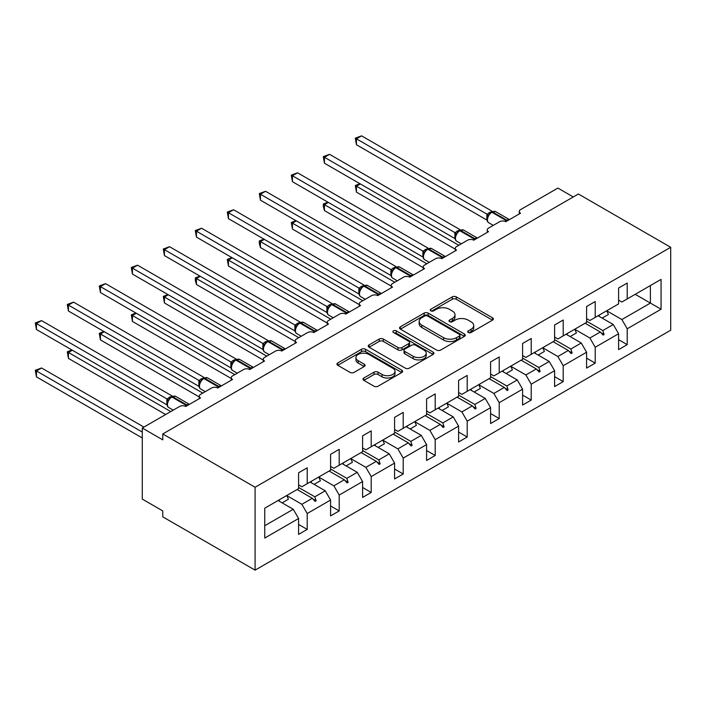 <?xml version="1.0" encoding="UTF-8"?>
<svg xmlns="http://www.w3.org/2000/svg" width="706" height="706" viewBox="0 0 706 706"><rect width="100%" height="100%" fill="white"/><g stroke="black" fill="none" stroke-linecap="round" stroke-linejoin="round"><path stroke-width="1.06" d="M468.29 332.482A1.994 1.147 0 0 0 471.114 332.482L492.506 320.136A2.85 1.641 0 0 0 493.335 318.971A2.85 1.641 0 0 0 492.506 317.806L456.261 296.882A2.85 1.641 0 0 0 452.237 296.882L430.836 309.237A1.994 1.147 0 0 0 430.254 310.049A1.994 1.147 0 0 0 430.836 310.861A1.994 1.147 0 0 0 433.66 310.861L436.423 309.263A9.116 5.26 0 0 1 449.316 309.263L452.334 311.011A9.116 5.26 0 0 1 454.999 314.726A9.116 5.26 0 0 1 452.334 318.45L449.563 320.047A1.994 1.147 0 0 0 448.981 320.859A1.994 1.147 0 0 0 449.563 321.671A1.994 1.147 0 0 0 452.387 321.671L455.149 320.074A9.116 5.26 0 0 1 468.043 320.074L471.061 321.821A9.116 5.26 0 0 1 473.726 325.537A9.116 5.26 0 0 1 471.061 329.261L468.29 330.858A1.994 1.147 0 0 0 467.707 331.67A1.994 1.147 0 0 0 468.29 332.482L468.29 330.858M363.837 378.028A2.85 1.641 0 0 0 363.008 379.193A2.85 1.641 0 0 0 363.837 380.349L374.003 386.226A2.85 1.641 0 0 0 378.037 386.226L401.793 372.503A2.85 1.641 0 0 0 402.632 371.338A2.85 1.641 0 0 0 401.793 370.182L365.549 349.258A2.85 1.641 0 0 0 361.525 349.258L337.768 362.972A2.85 1.641 0 0 0 336.93 364.137A2.85 1.641 0 0 0 337.768 365.293L350.044 372.389A2.85 1.641 0 0 0 354.077 372.389L364.243 366.52A2.85 1.641 0 0 0 365.073 365.355A2.85 1.641 0 0 0 364.243 364.19L358.154 360.678A7.616 4.395 0 0 1 355.921 357.563A7.616 4.395 0 0 1 360.625 353.503A7.616 4.395 0 0 1 368.92 354.456L392.783 368.232A7.616 4.395 0 0 1 395.016 371.338A7.616 4.395 0 0 1 390.312 375.407A7.616 4.395 0 0 1 382.008 374.454L378.037 372.159A2.85 1.641 0 0 0 374.003 372.159L363.837 378.028L363.837 380.349M670.7 247.294L255.095 487.246L255.095 570.148L670.7 330.205L670.7 247.294L578.39 194L162.786 433.952L162.786 439.873L142.277 428.03L179.606 406.471A4.351 2.515 180 0 1 185.766 406.471L200.53 397.946A4.351 2.515 0 0 1 199.26 396.172A4.351 2.515 0 0 1 200.53 394.389L211.615 388A4.351 2.515 180 0 1 217.766 388L232.539 379.466A4.351 2.515 0 0 1 231.259 377.692A4.351 2.515 0 0 1 232.539 375.919L243.614 369.52A4.351 2.515 180 0 1 249.765 369.52L264.538 360.995A4.351 2.515 0 0 1 263.259 359.213A4.351 2.515 0 0 1 264.538 357.439L275.614 351.041A4.351 2.515 180 0 1 281.765 351.041L296.538 342.516A4.351 2.515 0 0 1 295.258 340.742A4.351 2.515 0 0 1 296.538 338.968L307.613 332.57A4.351 2.515 180 0 1 313.764 332.57L328.537 324.045A4.351 2.515 0 0 1 327.266 322.263A4.351 2.515 0 0 1 328.537 320.489L339.612 314.091A4.351 2.515 180 0 1 345.772 314.091L360.537 305.566A4.351 2.515 0 0 1 359.266 303.792A4.351 2.515 0 0 1 360.537 302.018L371.612 295.62A4.351 2.515 180 0 1 377.772 295.62L392.536 287.095A4.351 2.515 0 0 1 391.265 285.312A4.351 2.515 0 0 1 392.536 283.538L403.62 277.14A4.351 2.515 180 0 1 409.771 277.14L424.535 268.615A4.351 2.515 0 0 1 423.265 266.842A4.351 2.515 0 0 1 424.535 265.059L435.62 258.67A4.351 2.515 180 0 1 441.771 258.67L456.544 250.145A4.351 2.515 0 0 1 455.264 248.362A4.351 2.515 0 0 1 456.544 246.588L467.619 240.19A4.351 2.515 180 0 1 473.77 240.19L488.543 231.665A4.351 2.515 0 0 1 487.264 229.891A4.351 2.515 0 0 1 488.543 228.109L499.619 221.719A4.351 2.515 180 0 1 505.77 221.719L520.543 213.186A4.351 2.515 0 0 1 519.272 211.412A4.351 2.515 0 0 1 520.543 209.638L557.872 188.078L573.263 196.965M255.095 487.246L162.786 433.952M436.626 350.07A2.85 1.641 0 0 0 440.659 350.07L464.416 336.347A2.85 1.641 0 0 0 465.245 335.191A2.85 1.641 0 0 0 464.416 334.026L428.171 313.102A2.85 1.641 0 0 0 424.147 313.102L400.381 326.816A2.85 1.641 0 0 0 399.552 327.981A2.85 1.641 0 0 0 400.381 329.146L436.626 350.07M394.23 332.914A1.994 1.147 0 0 1 396.26 333.197L396.26 330.832L433.105 352.1A2.85 1.641 0 0 1 433.943 353.265A2.85 1.641 0 0 1 433.105 354.43L409.348 368.144A2.85 1.641 0 0 1 405.315 368.144L369.07 347.22L369.07 344.899A2.85 1.641 0 0 0 368.241 346.055A2.85 1.641 0 0 0 369.07 347.22M369.07 344.899L379.246 339.021A2.85 1.641 0 0 1 383.27 339.021L397.972 347.511A2.85 1.641 0 0 0 401.996 347.511L408.739 343.619A2.85 1.641 0 0 0 409.577 342.454A2.85 1.641 0 0 0 408.739 341.289L393.436 332.455A1.994 1.147 0 0 1 392.854 331.644A1.994 1.147 0 0 1 394.089 330.576A1.994 1.147 0 0 1 396.26 330.832M298.585 484.872L301.868 486.769L307.207 483.689L307.207 467.822L298.585 472.791L298.585 488.667L264.741 508.205L264.741 538.051L298.585 518.513L293.255 509.273L278.076 500.51M298.585 524.434L307.207 529.403L307.207 513.536L330.584 500.033L325.254 490.794L310.075 482.03M286.733 495.559L301.868 504.296L307.207 513.536M330.584 466.401L333.867 468.29L339.207 465.219L339.207 449.343L330.584 454.32L330.584 470.187L307.207 483.689M330.584 505.955L339.207 510.932L339.207 495.056L362.593 481.563L357.254 472.323L342.075 463.56M318.733 477.088L333.867 485.825L339.207 495.056M362.593 447.922L365.876 449.819L371.206 446.739L371.206 430.872L362.593 435.84L362.593 451.716L339.207 465.219M362.593 487.484L371.206 492.453L371.206 476.585L394.592 463.083L389.253 453.843L374.074 445.08M350.741 458.609L365.876 467.346L371.206 476.585M394.592 429.451L397.875 431.34L403.205 428.26L403.205 412.392L394.592 417.37L394.592 433.237L371.206 446.739M394.592 469.005L403.205 473.982L403.205 458.106L426.592 444.603L421.261 435.373L406.074 426.609M382.74 440.129L397.875 448.875L403.205 458.106M426.592 410.971L429.875 412.869L435.205 409.789L435.205 393.922L426.592 398.89L426.592 414.766L403.205 428.26M426.592 450.534L435.205 455.502L435.205 439.635L458.591 426.133L453.261 416.893L438.082 408.13M414.74 421.659L429.875 430.395L435.205 439.635M458.591 392.501L461.874 394.389L467.204 391.309L467.204 375.442L458.591 380.419L458.591 396.287L435.205 409.789M458.591 432.054L467.204 437.032L467.204 421.155L490.591 407.653L485.26 398.422L470.081 389.659M446.739 403.179L461.874 411.925L467.204 421.155M490.591 374.021L493.873 375.919L499.213 372.839L499.213 356.971L490.591 361.94L490.591 377.807L467.204 391.309M490.591 413.575L499.213 418.552L499.213 402.685L522.59 389.183L517.26 379.943L502.081 371.18M478.739 384.708L493.873 393.445L499.213 402.685M522.59 355.55L525.873 357.439L531.212 354.359L531.212 338.492L522.59 343.469L522.59 359.336L499.213 372.839M522.59 395.104L531.212 400.081L531.212 384.205L554.598 370.703L549.259 361.472L534.08 352.7M510.738 366.229L525.873 374.965L531.212 384.205M554.598 337.071L557.872 338.968L563.212 335.888L563.212 320.012L554.598 324.989L554.598 340.857L531.212 354.359M554.598 376.625L563.212 381.602L563.212 365.734L586.598 352.232L581.259 342.992L566.08 334.229M542.737 347.758L557.872 356.495L563.212 365.734M586.598 318.591L589.881 320.489L595.211 317.409L595.211 301.541L586.598 306.519L586.598 322.386L563.212 335.888M586.598 358.154L595.211 363.122L595.211 347.255L618.597 333.753L618.597 349.629L627.21 344.652L627.21 328.784L661.063 309.237L650.394 303.077L650.394 285.551L661.063 279.391L661.063 309.237M570.139 336.568L576.396 332.958A23.21 13.396 60 0 0 574.719 329.243L589.881 338.015L595.211 347.255M618.597 300.121L621.88 302.018L627.21 298.938L627.21 283.062L618.597 288.039L618.597 303.907L595.211 317.409M618.597 339.674L627.21 344.652M606.745 310.808L621.88 319.544L627.21 328.784M142.277 428.03L142.277 499.089L162.786 510.932L162.786 516.854L255.095 570.148M307.207 529.403L298.585 534.38L298.585 518.513M339.207 510.932L330.584 515.901L330.584 500.033M371.206 492.453L362.593 497.43L362.593 481.563M403.205 473.982L394.592 478.95L394.592 463.083M435.205 455.502L426.592 460.48L426.592 444.603M467.204 437.032L458.591 442L458.591 426.133M499.213 418.552L490.591 423.529L490.591 407.653M531.212 400.081L522.59 405.05L522.59 389.183M563.212 381.602L554.598 386.579L554.598 370.703M595.211 363.122L586.598 368.1L586.598 352.232M627.21 298.938L661.063 279.391M314.823 479.295L316.129 478.536M298.585 487.449L314.823 496.821L325.254 490.794M301.868 504.296L312.299 498.277L315.097 501.392L316.129 500.801L314.823 496.821M297.12 489.514L312.299 498.277M346.822 460.815L348.129 460.065M330.584 468.969L346.822 478.341L357.254 472.323M333.867 485.825L344.307 479.798L347.105 482.922L348.129 482.33L346.822 478.341M329.12 471.034L344.307 479.798M378.822 442.344L380.128 441.585M362.593 450.499L378.822 459.871L389.253 453.843M365.876 467.346L376.307 461.327L379.104 464.442L380.128 463.851L378.822 459.871M361.128 452.555L376.307 461.327M410.821 423.865L412.127 423.115M394.592 432.019L410.821 441.391L421.261 435.373M397.875 448.875L408.306 442.847L411.104 445.971L412.127 445.38L410.821 441.391M393.127 434.084L408.306 442.847M442.821 405.394L444.127 404.635M426.592 413.548L442.83 422.92L453.261 416.893M429.875 430.395L440.306 424.377L443.103 427.492L444.127 426.901L442.83 422.92M425.127 415.605L440.306 424.377M474.829 386.914L476.126 386.164M458.591 395.069L474.829 404.441L485.26 398.422M461.874 411.925L472.305 405.897L475.103 409.021L476.135 408.43L474.829 404.441M457.126 397.134L472.305 405.897M506.829 368.435L508.135 367.685M490.591 376.598L506.829 385.97L517.26 379.943M493.873 393.445L504.305 387.417L507.102 390.542L508.135 389.95L506.829 385.97M489.126 378.654L504.305 387.417M538.828 349.964L540.134 349.214M522.59 358.118L538.828 367.491L549.259 361.472M525.873 374.965L536.313 368.947L539.11 372.071L540.134 371.48L538.828 367.491M521.125 360.184L536.313 368.947M570.827 331.485L572.134 330.735M554.598 339.639L570.827 349.02L581.259 342.992M557.872 356.495L568.312 350.467L571.11 353.591L572.134 353L570.827 349.02M553.133 341.704L568.312 350.467M602.827 313.014L604.133 312.255M586.598 321.168L602.827 330.54L613.267 324.513L598.079 315.75M589.881 338.015L600.312 331.996L603.109 335.121L604.133 334.52L602.827 330.54M585.133 323.233L600.312 331.996M613.267 324.513L618.597 333.753M621.88 319.544L650.394 303.077L635.215 294.314M264.741 525.732L293.255 509.273M600.912 332.658L604.133 334.52M568.912 351.138L572.134 353M536.904 369.617L540.134 371.48M504.905 388.088L508.135 389.95M472.905 406.568L476.135 408.43M440.906 425.038L444.127 426.901M408.906 443.518L412.127 445.38M376.907 461.989L380.128 463.851M344.899 480.468L348.129 482.33M312.899 498.939L316.129 500.801M469.084 332.764L471.061 331.626A9.116 5.26 0 0 0 473.726 327.911L473.726 325.537M454.999 314.726L454.999 317.1A9.116 5.26 0 0 1 452.334 320.815L450.357 321.954M492.461 320.153L456.261 299.256A2.85 1.641 0 0 0 452.237 299.256L431.64 311.143M464.38 336.374L428.171 315.467A2.85 1.641 0 0 0 424.147 315.467L400.426 329.164M459.385 336.003A1.994 1.147 0 0 0 459.968 335.191A1.994 1.147 0 0 0 459.385 334.37L427.571 316.006A1.994 1.147 0 0 0 424.747 316.006L421.826 317.691A9.116 5.26 0 0 0 419.161 321.415A9.116 5.26 0 0 0 421.826 325.131L443.571 337.689A9.116 5.26 0 0 0 456.464 337.689L459.385 336.003L459.385 338.368A1.994 1.147 0 0 0 459.968 337.556L459.968 335.191M419.161 321.415L419.161 323.78A9.116 5.26 0 0 0 421.826 327.505L421.826 325.131M459.385 338.368L456.464 340.054A9.116 5.26 0 0 1 443.571 340.054L421.826 327.505M369.114 347.246L379.246 341.395L379.246 339.021M409.577 342.454L409.577 344.819A2.85 1.641 0 0 1 408.739 345.984L401.996 349.876A2.85 1.641 0 0 1 397.972 349.876L383.27 341.395A2.85 1.641 0 0 0 379.246 341.395M396.26 333.197L433.069 354.447M413.222 356.318A7.616 4.395 0 0 0 421.526 357.271A7.616 4.395 0 0 0 426.221 353.203A7.616 4.395 0 0 0 423.997 350.097L415.587 345.243A2.85 1.641 0 0 0 411.563 345.243L404.812 349.135A2.85 1.641 0 0 0 403.982 350.3A2.85 1.641 0 0 0 404.812 351.464L413.222 356.318L413.222 358.683A7.616 4.395 0 0 0 421.526 359.636A7.616 4.395 0 0 0 426.221 355.577L426.221 353.203M403.982 350.3L403.982 352.673A2.85 1.641 0 0 0 404.812 353.83L404.812 351.464M413.222 358.683L404.812 353.83M395.016 371.338L395.016 373.712A7.616 4.395 0 0 1 390.312 377.772A7.616 4.395 0 0 1 382.008 376.819L378.037 374.524A2.85 1.641 0 0 0 374.003 374.524L363.881 380.375M355.921 357.563L355.921 359.936A7.616 4.395 0 0 0 358.154 363.043L358.154 360.678M364.208 366.538L358.154 363.043M401.758 372.53L365.549 351.623A2.85 1.641 0 0 0 361.525 351.623L337.803 365.32M356.433 144.739L355.312 138.164L356.433 138.817L361.56 135.852L492.1 211.218L486.972 214.174L356.433 138.817L356.433 144.739L486.875 220.043L486.875 214.121M491.764 211.844L495.612 211.606A6.239 3.601 120 0 0 492.488 211.915A1.447 0.838 -120 0 0 491.764 211.844L491.147 212.197A1.447 0.838 60 0 0 490.952 212.409L487.661 216.407C486.628 219.61 486.99 221.728 488.755 222.769L493.282 225.373M488.676 215.277L486.972 214.174M355.312 138.164L361.56 135.852M360.334 183.939L356.433 186.19L458.794 245.282M356.433 192.111L355.312 185.537L356.433 186.19L356.433 192.111L455.264 249.165M355.312 185.537L359.883 183.675M598.926 315.264A23.21 13.396 60 0 1 599.597 316.623M606.719 310.764A23.21 13.396 60 0 1 608.395 314.488L602.139 318.097M328.334 202.41L324.433 204.661L426.795 263.762M324.433 210.582L323.304 206.381L323.304 204.016L324.433 204.661L324.433 210.582L423.265 267.645M323.304 204.016L327.884 202.154M566.927 333.744A23.21 13.396 60 0 1 567.598 335.103M296.335 220.89L292.434 223.14L394.795 282.232M292.434 229.062L291.304 222.487L292.434 223.14L292.434 229.062L391.265 286.115M291.304 222.487L295.885 220.625M534.927 352.215A23.21 13.396 60 0 1 535.589 353.574M542.72 347.714A23.21 13.396 60 0 1 544.397 351.438L538.14 355.047M324.433 163.21L323.304 156.635L324.433 157.288L329.561 154.332L460.1 229.688L454.964 232.653L324.433 157.288L324.433 163.21L454.876 238.522L454.876 232.601M459.765 230.324L463.604 230.085A6.239 3.601 120 0 0 460.488 230.394A1.447 0.838 -120 0 0 459.765 230.324L459.147 230.677A1.447 0.838 60 0 0 458.953 230.88L457.32 232.203M475.438 239.228A1.447 0.838 -120 0 0 474.847 238.681L460.488 230.394L459.871 230.747A1.447 0.838 60 0 0 459.147 230.677L455.661 234.886C454.62 238.09 454.991 240.208 456.756 241.24L461.274 243.852M456.676 233.757L454.964 232.653M323.304 156.635L329.561 154.332M292.434 181.689L291.304 175.114L292.434 175.768L297.561 172.802L428.101 248.168L422.965 251.133L292.434 175.768L292.434 181.689L422.876 256.993L422.876 251.071M427.765 248.794L431.604 248.556A6.239 3.601 120 0 0 428.489 248.865A1.447 0.838 -120 0 0 427.765 248.794L427.148 249.147A1.447 0.838 60 0 0 426.953 249.359L423.653 253.357A3.195 2.312 18 0 0 422.859 251.115M424.668 252.227L422.965 251.133M291.304 175.114L297.561 172.802M264.335 239.36L260.435 241.611L362.796 300.712M260.435 247.532L259.305 243.332L259.305 240.967L260.435 241.611L260.435 247.532L359.266 304.595M259.305 240.967L263.876 239.105M502.928 370.694A23.21 13.396 60 0 1 503.59 372.053M510.72 366.193A23.21 13.396 60 0 1 512.397 369.909L506.14 373.518M232.327 257.84L228.435 260.09L330.796 319.191M228.435 266.012L227.306 259.437L228.435 260.09L228.435 266.012L327.266 323.074M227.306 259.437L231.877 257.575M470.928 389.165A23.21 13.396 60 0 1 471.59 390.524M478.721 384.664A23.21 13.396 60 0 1 480.398 388.388L474.141 391.998M260.435 200.16L259.305 193.594L260.435 194.238L265.562 191.282L396.101 266.639L390.965 269.604L260.435 194.238L260.435 200.16L390.877 275.472L390.877 269.551M395.766 267.274L399.605 267.036A6.239 3.601 120 0 0 396.49 267.345A1.447 0.838 -120 0 0 395.766 267.274L395.148 267.627A1.447 0.838 60 0 0 394.954 267.83L391.654 271.836A3.195 2.312 18 0 0 390.859 269.595M392.668 270.707L390.965 269.604M259.305 193.594L265.562 191.282M228.435 218.639L227.306 212.065L228.435 212.718L233.562 209.753L364.093 285.118L358.966 288.083L228.435 212.718L228.435 218.639L358.877 293.952L358.86 288.066A3.195 2.312 18 0 1 359.645 290.334M363.758 285.745L367.605 285.506A6.239 3.601 120 0 0 364.49 285.815A1.447 0.838 -120 0 0 363.758 285.745L363.149 286.098A1.447 0.838 60 0 0 362.946 286.309L359.654 290.316C358.622 293.511 358.983 295.637 360.757 296.67L365.276 299.282M360.669 289.178L358.966 288.083M227.306 212.065L233.562 209.753M200.327 276.311L196.427 278.561L298.788 337.662M196.427 284.483L195.306 280.282L195.306 277.917L196.427 278.561L196.427 284.483L295.258 341.545M195.306 277.917L199.877 276.055M438.92 407.644A23.21 13.396 60 0 1 439.591 409.003M446.721 403.144A23.21 13.396 60 0 1 448.389 406.859L442.132 410.477M196.427 237.11L195.306 230.544L196.427 231.189L201.563 228.232L332.094 303.589L326.966 306.554L196.427 231.189L196.427 237.11L326.869 312.423L326.869 306.501M331.758 304.224L335.606 303.986A6.239 3.601 120 0 0 332.482 304.295A1.447 0.838 -120 0 0 331.758 304.224L331.149 304.577A1.447 0.838 60 0 0 330.946 304.78L327.655 308.787C326.622 311.99 326.984 314.108 328.749 315.141L333.276 317.753M328.669 307.657L326.966 306.554M195.306 230.544L201.563 228.232M168.328 294.79L164.427 297.041L266.789 356.142M164.427 302.962L163.307 296.388L164.427 297.041L164.427 302.962L263.259 360.025M163.307 296.388L167.878 294.534M406.921 426.115A23.21 13.396 60 0 1 407.591 427.483M414.713 421.614A23.21 13.396 60 0 1 416.39 425.339L410.133 428.948M164.427 255.59L163.307 249.015L164.427 249.668L169.555 246.703L300.094 322.068L294.967 325.034L164.427 249.668L164.427 255.59L294.87 330.902L294.87 324.981M299.759 322.695L303.606 322.457A6.239 3.601 120 0 0 300.482 322.766A1.447 0.838 -120 0 0 299.759 322.695L299.141 323.057A1.447 0.838 60 0 0 298.947 323.26L295.655 327.266A3.195 2.312 18 0 0 294.861 325.016M296.67 326.137L294.967 325.034M163.307 249.015L169.555 246.703M136.329 313.27L132.428 315.52L234.789 374.612M132.428 321.442L131.298 314.867L132.428 315.52L132.428 321.442L231.259 378.495M131.298 314.867L135.879 313.005M374.921 444.595A23.21 13.396 60 0 1 375.592 445.954M382.714 440.094A23.21 13.396 60 0 1 384.391 443.809L378.134 447.427M132.428 274.06L131.298 267.495L132.428 268.139L137.555 265.182L268.095 340.548L262.959 343.504L132.428 268.139L132.428 274.06L262.87 349.373L262.87 343.451M267.759 341.175L271.607 340.936A6.239 3.601 120 0 0 268.483 341.245A1.447 0.838 -120 0 0 267.759 341.175L267.142 341.527A1.447 0.838 60 0 0 266.947 341.73L263.656 345.737C262.623 348.94 262.985 351.058 264.75 352.091L269.277 354.703M264.671 344.607L262.959 343.504M131.298 267.495L137.555 265.182M104.329 331.741L100.428 333.991L202.79 393.092M100.428 339.913L99.299 333.338L100.428 333.991L100.428 339.913L199.26 396.975M99.299 333.338L103.879 331.485M342.922 463.065A23.21 13.396 60 0 1 343.593 464.433M350.714 458.565A23.21 13.396 60 0 1 352.391 462.289L346.134 465.898M100.428 292.54L99.299 285.965L100.428 286.618L105.556 283.653L236.095 359.019L230.959 361.984L100.428 286.618L100.428 292.54L230.871 367.852L230.871 361.931M235.76 359.645L239.599 359.416A6.239 3.601 120 0 0 236.484 359.725A1.447 0.838 -120 0 0 235.76 359.645L235.142 360.007A1.447 0.838 60 0 0 234.948 360.21L233.315 361.534M251.424 368.558A1.447 0.838 -120 0 0 250.842 368.011L236.484 359.725L235.866 360.078A1.447 0.838 60 0 0 235.142 360.007L231.647 364.217C230.615 367.42 230.986 369.538 232.751 370.571L237.269 373.183M232.671 363.087L230.959 361.984M99.299 285.965L105.556 283.653M72.33 350.22L68.429 352.47L170.79 411.563M68.429 358.392L67.299 351.817L68.429 352.47L68.429 358.392L165.663 414.528M67.299 351.817L71.88 349.955M310.922 481.545A23.21 13.396 60 0 1 311.584 482.904M318.715 477.044A23.21 13.396 60 0 1 320.392 480.76L314.135 484.378M68.429 311.019L67.299 304.445L68.429 305.089L73.556 302.133L204.096 377.498L198.96 380.455L68.429 305.089L68.429 311.019L198.871 386.323L198.871 380.402M203.76 378.125L207.599 377.886A6.239 3.601 120 0 0 204.484 378.195A1.447 0.838 -120 0 0 203.76 378.125L203.143 378.478A1.447 0.838 60 0 0 202.949 378.681L199.648 382.687C198.615 385.891 198.986 388.009 200.751 389.041L205.269 391.654M200.663 381.558L198.96 380.455M67.299 304.445L73.556 302.133M35.3 370.288L36.43 370.941L36.43 376.863L35.3 370.288L41.557 367.985L36.43 370.941L142.277 432.054M36.43 376.863L142.277 437.976M41.557 367.985L143.918 427.077M278.923 500.016A23.21 13.396 60 0 1 279.585 501.384M286.715 495.524A23.21 13.396 60 0 1 288.392 499.239L282.135 502.848M36.43 329.49L35.3 322.916L36.43 323.569L41.557 320.612L172.087 395.969L166.96 398.934L36.43 323.569L36.43 329.49L166.872 404.803L166.872 398.881M171.761 396.595L175.6 396.366A6.239 3.601 120 0 0 172.485 396.675A1.447 0.838 -120 0 0 171.761 396.595L171.143 396.957A1.447 0.838 60 0 0 170.94 397.16L167.649 401.167A3.195 2.312 18 0 0 166.854 398.916M168.663 400.037L166.96 398.934M35.3 322.916L41.557 320.612M471.061 331.626L471.061 329.261M449.563 321.671L449.563 320.047M452.334 320.815L452.334 318.45M430.836 310.861L430.836 309.237M452.237 299.256L452.237 296.882M456.261 299.256L456.261 296.882M492.506 320.136L492.506 317.806M400.381 329.146L400.381 326.816M424.147 315.467L424.147 313.102M428.171 315.467L428.171 313.102M464.416 336.347L464.416 334.026M443.571 340.054L443.571 337.689M456.464 340.054L456.464 337.689M383.27 341.395L383.27 339.021M397.972 349.876L397.972 347.511M401.996 349.876L401.996 347.511M408.739 345.984L408.739 343.619M433.105 354.43L433.105 352.1M374.003 374.524L374.003 372.159M378.037 374.524L378.037 372.159M382.008 376.819L382.008 374.454M364.243 366.52L364.243 364.19M337.768 365.293L337.768 362.972M361.525 351.623L361.525 349.258M365.549 351.623L365.549 349.258M401.793 372.503L401.793 370.182M507.438 220.757A1.447 0.838 -120 0 0 506.846 220.21A6.239 3.601 -60 0 1 509.335 219.654M505.09 221.393A6.239 3.601 -60 0 1 506.237 220.563L506.846 220.21L492.488 211.915L491.879 212.268A6.239 3.601 120 0 0 487.467 219.91A6.239 3.601 120 0 0 488.755 222.769M489.32 213.733L491.147 212.197A1.447 0.838 60 0 1 491.879 212.268L506.237 220.563A1.447 0.838 60 0 1 506.82 221.11M490.476 212.647A3.195 1.844 60 0 1 489.54 212.347M490.043 213A3.195 1.844 60 0 1 488.923 212.7M487.652 216.433A3.195 2.312 18 0 0 486.866 214.165M473.091 239.872A6.239 3.601 -60 0 1 474.229 239.034L474.847 238.681A6.239 3.601 -60 0 1 477.335 238.134M474.82 239.59A1.447 0.838 60 0 0 474.229 239.034L459.871 230.747A6.239 3.601 120 0 0 455.467 238.39A6.239 3.601 120 0 0 456.756 241.24M458.476 231.127A3.195 1.844 60 0 1 457.541 230.818M458.044 231.48A3.195 1.844 60 0 1 456.923 231.171M455.652 234.904A3.195 2.312 18 0 0 454.867 232.636M443.43 257.708A1.447 0.838 -120 0 0 442.847 257.16A6.239 3.601 -60 0 1 445.336 256.613M441.091 258.343A6.239 3.601 -60 0 1 442.23 257.514L442.847 257.16L428.489 248.865L427.871 249.227A6.239 3.601 120 0 0 423.459 256.86A6.239 3.601 120 0 0 424.756 259.72L429.274 262.332M425.312 250.683L427.148 249.147A1.447 0.838 60 0 1 427.871 249.227L442.23 257.514A1.447 0.838 60 0 1 442.821 258.061M426.477 249.597A3.195 1.844 60 0 1 425.541 249.297M426.045 249.95A3.195 1.844 60 0 1 424.924 249.65M411.43 276.187A1.447 0.838 -120 0 0 410.848 275.631A6.239 3.601 -60 0 1 413.337 275.084M409.092 276.823A6.239 3.601 -60 0 1 410.23 275.984L410.848 275.631L396.49 267.345L395.872 267.698A6.239 3.601 120 0 0 391.459 275.34A6.239 3.601 120 0 0 392.757 278.19L397.275 280.803M393.313 269.162L395.148 267.627A1.447 0.838 60 0 1 395.872 267.698L410.23 275.984A1.447 0.838 60 0 1 410.821 276.54M394.469 268.077A3.195 1.844 60 0 1 393.533 267.768M394.045 268.43A3.195 1.844 60 0 1 392.924 268.13M379.431 294.658A1.447 0.838 -120 0 0 378.848 294.111A6.239 3.601 -60 0 1 381.337 293.564M377.092 295.302A6.239 3.601 -60 0 1 378.231 294.464L378.848 294.111L364.49 285.815L363.872 286.177A6.239 3.601 120 0 0 359.46 293.811A6.239 3.601 120 0 0 360.757 296.67M361.313 287.633L363.149 286.098A1.447 0.838 60 0 1 363.872 286.177L378.231 294.464A1.447 0.838 60 0 1 378.813 295.011M362.469 286.548A3.195 1.844 60 0 1 361.534 286.248M362.046 286.901A3.195 1.844 60 0 1 360.916 286.601M347.431 313.137A1.447 0.838 -120 0 0 346.849 312.581A6.239 3.601 -60 0 1 349.338 312.034M345.084 313.773A6.239 3.601 -60 0 1 346.231 312.943L346.849 312.581L332.482 304.295L331.873 304.648A6.239 3.601 120 0 0 327.46 312.29A6.239 3.601 120 0 0 328.749 315.141M329.314 306.113L331.149 304.577A1.447 0.838 60 0 1 331.873 304.648L346.231 312.943A1.447 0.838 60 0 1 346.814 313.49M330.47 305.027A3.195 1.844 60 0 1 329.534 304.718M330.037 305.38A3.195 1.844 60 0 1 328.917 305.08M327.646 308.804A3.195 2.312 18 0 0 326.86 306.545M315.432 331.608A1.447 0.838 -120 0 0 314.841 331.061A6.239 3.601 -60 0 1 317.329 330.514M313.085 332.252A6.239 3.601 -60 0 1 314.232 331.414L314.841 331.061L300.482 322.766L299.873 323.127A6.239 3.601 120 0 0 295.461 330.761A6.239 3.601 120 0 0 296.749 333.62L301.277 336.232M297.314 324.584L299.141 323.057A1.447 0.838 60 0 1 299.873 323.127L314.232 331.414A1.447 0.838 60 0 1 314.814 331.961M298.47 323.507A3.195 1.844 60 0 1 297.535 323.198M298.038 323.86A3.195 1.844 60 0 1 296.917 323.551M283.433 350.088A1.447 0.838 -120 0 0 282.841 349.532A6.239 3.601 -60 0 1 285.33 348.985M281.085 350.723A6.239 3.601 -60 0 1 282.232 349.894L282.841 349.532L268.483 341.245L267.865 341.598A6.239 3.601 120 0 0 263.462 349.241A6.239 3.601 120 0 0 264.75 352.091M265.315 343.063L267.142 341.527A1.447 0.838 60 0 1 267.865 341.598L282.232 349.894A1.447 0.838 60 0 1 282.815 350.441M266.471 341.978A3.195 1.844 60 0 1 265.535 341.669M266.038 342.331A3.195 1.844 60 0 1 264.918 342.031M263.647 345.755A3.195 2.312 18 0 0 262.861 343.495M249.086 369.203A6.239 3.601 -60 0 1 250.224 368.364L250.842 368.011A6.239 3.601 -60 0 1 253.33 367.464M250.815 368.92A1.447 0.838 60 0 0 250.224 368.364L235.866 360.078A6.239 3.601 120 0 0 231.462 367.711A6.239 3.601 120 0 0 232.751 370.571M234.471 360.457A3.195 1.844 60 0 1 233.536 360.148M234.039 360.81A3.195 1.844 60 0 1 232.918 360.501M231.647 364.234A3.195 2.312 18 0 0 230.862 361.966M219.425 387.038A1.447 0.838 -120 0 0 218.842 386.482A6.239 3.601 -60 0 1 221.331 385.935M217.086 387.673A6.239 3.601 -60 0 1 218.225 386.844L218.842 386.482L204.484 378.195L203.866 378.548A6.239 3.601 120 0 0 199.454 386.191A6.239 3.601 120 0 0 200.751 389.041M201.307 380.013L203.143 378.478A1.447 0.838 60 0 1 203.866 378.548L218.225 386.844A1.447 0.838 60 0 1 218.816 387.391M202.463 378.928A3.195 1.844 60 0 1 201.528 378.628M202.04 379.281A3.195 1.844 60 0 1 200.919 378.981M199.639 382.714A3.195 2.312 18 0 0 198.854 380.446M187.425 405.509A1.447 0.838 -120 0 0 186.843 404.962A6.239 3.601 -60 0 1 189.332 404.414M185.087 406.153A6.239 3.601 -60 0 1 186.225 405.315L186.843 404.962L172.485 396.675L171.867 397.028A6.239 3.601 120 0 0 167.454 404.662A6.239 3.601 120 0 0 168.752 407.521L173.27 410.133M169.308 398.484L171.143 396.957A1.447 0.838 60 0 1 171.867 397.028L186.225 405.315A1.447 0.838 60 0 1 186.808 405.871M170.464 397.407A3.195 1.844 60 0 1 169.528 397.099M170.04 397.76A3.195 1.844 60 0 1 168.919 397.452M519.272 213.927L519.272 211.412M487.264 232.398L487.264 229.891M455.264 250.877L455.264 248.362M423.265 269.348L423.265 266.842M391.265 287.827L391.265 285.312M359.266 306.307L359.266 303.792M327.266 324.778L327.266 322.263M295.258 343.257L295.258 340.742M263.259 361.728L263.259 359.213M231.259 380.207L231.259 377.692M199.26 398.678L199.26 396.172M495.612 211.606L509.45 219.592M463.604 230.085L477.441 238.072M431.604 248.556L445.442 256.543M423.653 253.357C422.62 256.56 422.991 258.678 424.756 259.72M399.605 267.036L413.442 275.022M391.654 271.836C390.621 275.04 390.992 277.158 392.757 278.19M367.605 285.506L381.443 293.502M335.606 303.986L349.444 311.973M303.606 322.457L317.444 330.452M295.655 327.266C294.623 330.47 294.984 332.588 296.749 333.62M271.607 340.936L285.436 348.923M239.599 359.416L253.436 367.402M207.599 377.886L221.437 385.873M175.6 396.366L189.437 404.353M167.649 401.167C166.616 404.37 166.987 406.488 168.752 407.521"/></g></svg>
